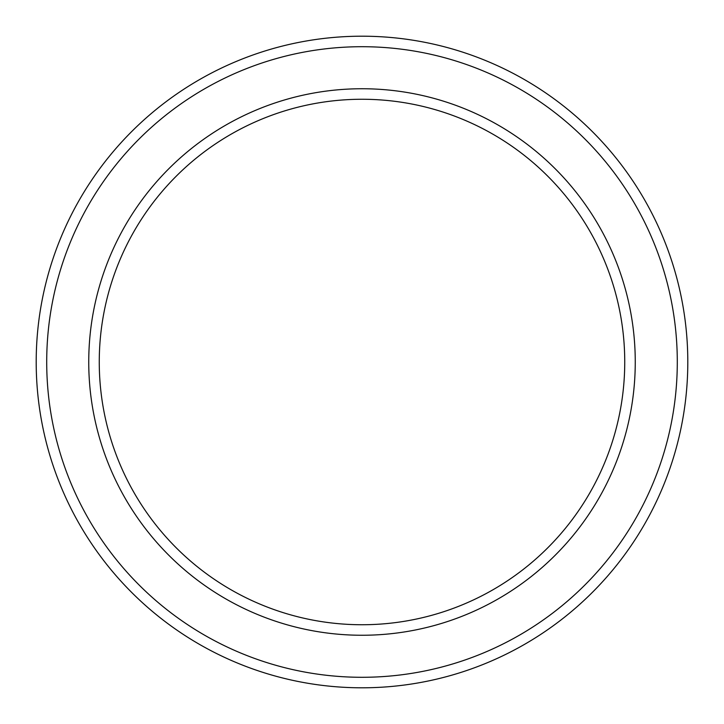 <?xml version="1.0" encoding="UTF-8"?>
<svg xmlns="http://www.w3.org/2000/svg" width="724" height="724" viewBox="0 0 724 724"><rect width="100%" height="100%" fill="white"/><g stroke="black" fill="none" stroke-linecap="round" stroke-linejoin="round"><path stroke-width="1.09" d="M624.74 362A262.74 262.74 0 0 0 362 99.26A262.74 262.74 0 0 0 99.26 362A262.74 262.74 0 0 0 362 624.74A262.74 262.74 0 0 0 624.74 362M88.744 362A273.256 273.256 0 0 1 362 88.744A273.256 273.256 0 0 1 635.256 362A273.256 273.256 0 0 1 362 635.256A273.256 273.256 0 0 1 88.744 362M677.293 362A315.293 315.293 0 0 0 362 46.707A315.293 315.293 0 0 0 46.707 362A315.293 315.293 0 0 0 362 677.293A315.293 315.293 0 0 0 677.293 362M36.2 362A325.8 325.8 0 0 1 362 36.2A325.8 325.8 0 0 1 687.8 362A325.8 325.8 0 0 1 362 687.8A325.8 325.8 0 0 1 36.2 362"/></g></svg>
